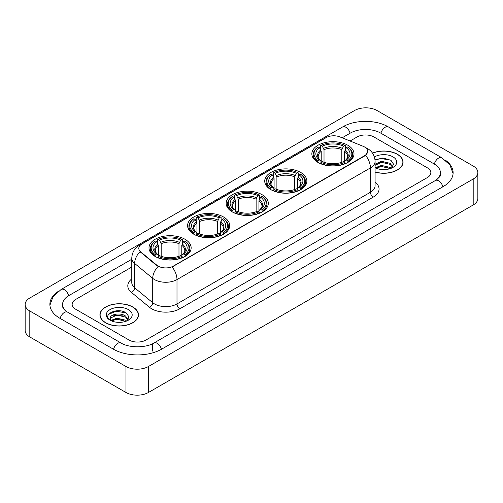 <?xml version="1.0" encoding="UTF-8"?>
<svg xmlns="http://www.w3.org/2000/svg" width="503" height="503" viewBox="0 0 503 503"><rect width="100%" height="100%" fill="white"/><g stroke="black" fill="none" stroke-linecap="round" stroke-linejoin="round"><path stroke-width="0.75" d="M184.978 239.258A21.076 12.166 0 0 0 162.01 236.624A21.076 12.166 0 0 0 149.001 247.866A21.076 12.166 0 0 0 155.176 256.467A21.076 12.166 0 0 0 178.144 259.102A21.076 12.166 0 0 0 191.153 247.866A21.076 12.166 0 0 0 184.978 239.258M300.7 172.447A21.076 12.166 0 0 0 277.738 169.813A21.076 12.166 0 0 0 264.729 181.049A21.076 12.166 0 0 0 270.897 189.656A21.076 12.166 0 0 0 293.865 192.291A21.076 12.166 0 0 0 306.874 181.049A21.076 12.166 0 0 0 300.7 172.447M262.126 194.718A21.076 12.166 0 0 0 239.164 192.083A21.076 12.166 0 0 0 226.155 203.319A21.076 12.166 0 0 0 232.323 211.926A21.076 12.166 0 0 0 255.291 214.561A21.076 12.166 0 0 0 268.3 203.319A21.076 12.166 0 0 0 262.126 194.718M223.552 216.988A21.076 12.166 0 0 0 200.59 214.353A21.076 12.166 0 0 0 187.581 225.589A21.076 12.166 0 0 0 193.749 234.197A21.076 12.166 0 0 0 216.718 236.831A21.076 12.166 0 0 0 229.726 225.589A21.076 12.166 0 0 0 223.552 216.988M347.825 145.241A21.076 12.166 0 0 0 324.856 142.607A21.076 12.166 0 0 0 311.847 153.843A21.076 12.166 0 0 0 318.022 162.45A21.076 12.166 0 0 0 340.99 165.085A21.076 12.166 0 0 0 353.999 153.843A21.076 12.166 0 0 0 347.825 145.241M364.524 146.964A10.733 6.199 0 0 0 363.091 146.266L339.94 136.91A10.733 6.199 0 0 0 326.189 137.602L141.947 243.974A10.733 6.199 0 0 0 138.803 248.363A10.733 6.199 0 0 0 140.746 251.915L156.955 265.282A10.733 6.199 0 0 0 173.34 266.106L364.524 155.729A10.733 6.199 0 0 0 367.668 151.346A10.733 6.199 0 0 0 364.524 146.964M375.087 172.076A19.284 11.135 0 0 0 403.066 162.142A19.284 11.135 0 0 0 397.42 154.27A19.284 11.135 0 0 0 372.503 153.107M132.855 307.012A19.284 11.135 0 0 0 111.836 304.604A19.284 11.135 0 0 0 99.934 314.884A19.284 11.135 0 0 0 105.58 322.763A19.284 11.135 0 0 0 126.599 325.171A19.284 11.135 0 0 0 138.501 314.884A19.284 11.135 0 0 0 132.855 307.012M367.668 151.346L365.568 155.295L364.524 156.049L172.133 266.974A13.914 8.035 60 0 1 176.993 279.58A15.907 9.18 180 0 1 154.503 279.58A15.907 9.18 180 0 1 152.717 278.354L134.653 263.459A15.907 9.18 180 0 1 131.78 258.196L131.78 282.541A15.907 9.18 0 0 0 134.653 287.81L152.717 302.705A15.907 9.18 0 0 0 154.503 303.931A15.907 9.18 0 0 0 176.993 303.931L370.428 192.253A15.907 9.18 0 0 0 375.087 185.758L375.087 161.413A15.907 9.18 180 0 1 370.428 167.901A13.914 8.035 -120 0 0 365.568 155.295M159.363 266.974L156.955 265.754L140.023 251.651A13.914 9.306 129.5 0 0 134.653 263.459L134.653 287.81A3.974 2.66 -50.5 0 1 131.396 292.375A19.881 11.481 180 0 1 131.78 278.901M129.057 340.047A11.927 6.885 0 0 0 145.927 340.047L427.361 177.559A11.927 6.885 0 0 0 430.857 172.692A11.927 6.885 0 0 0 427.361 167.82L373.943 136.979A11.927 6.885 0 0 0 357.073 136.979L350.088 141.01L357.073 136.979A11.927 6.885 0 0 1 373.943 136.979L427.361 167.82A11.927 6.885 0 0 1 430.857 172.692A11.927 6.885 0 0 1 427.361 177.559L145.927 340.047A11.927 6.885 0 0 1 129.057 340.047L75.639 309.207L129.057 340.047M131.78 267.055L75.639 299.467A11.927 6.885 0 0 0 72.143 304.334A11.927 6.885 0 0 0 75.639 309.207A11.927 6.885 0 0 1 72.143 304.334A11.927 6.885 0 0 1 75.639 299.467L131.78 267.055M375.087 171.951A19.083 11.022 0 0 0 402.872 162.142A19.083 11.022 0 0 0 397.282 154.352A19.083 11.022 0 0 0 372.578 153.22M381.626 169.517L384.625 169.605M375.672 167.618L381.456 165.412L390.139 167.442L391.189 168.285M376.206 168.172L381.456 166.443L390.328 168.599M375.087 166.694A8.985 5.187 0 0 0 376.282 168.241M375.087 164.299L381.456 161.287L390.139 163.318L392.717 166.883M375.087 165.33L381.456 162.318L390.139 164.349L392.516 167.153M375.087 167.688A12.965 7.482 0 0 0 392.95 167.43A12.965 7.482 0 0 0 392.95 156.848A12.965 7.482 0 0 0 374.395 156.98M391.497 168.153L393.528 164.167L390.957 160.3L382.877 157.98L375.005 159.885M375.76 168.021L375.087 167.304M375.031 160.13L380.752 158.476L390.781 160.18M377.891 163.117L380.752 162.595L387.914 163.211M377.891 167.241L380.752 166.719L387.914 167.336M105.718 322.681A19.083 11.022 0 0 0 126.517 325.07A19.083 11.022 0 0 0 138.3 314.884A19.083 11.022 0 0 0 132.71 307.094A19.083 11.022 0 0 0 111.911 304.705A19.083 11.022 0 0 0 100.128 314.884A19.083 11.022 0 0 0 105.718 322.681M117.061 322.266L120.06 322.354M111.1 320.367L116.891 318.16L125.568 320.185L126.618 321.027M111.635 320.92L116.891 319.191L125.756 321.348M111.194 320.763L110.264 318.588A8.985 5.187 0 0 0 111.716 320.989M128.152 319.631L125.568 316.066C120.173 312.042 109.076 314.526 110.264 318.588L110.232 318.192M110.289 318.713L110.534 318.047L116.891 315.067L125.568 317.097L127.951 319.895M126.926 320.901L128.957 316.915L126.391 313.042C117.293 306.509 101.134 315.123 110.465 320.405L110.93 320.688M128.384 309.596A12.965 7.482 0 0 0 110.05 309.596A12.965 7.482 0 0 0 110.05 320.178A12.965 7.482 0 0 0 128.384 320.178A12.965 7.482 0 0 0 128.384 309.596M108.573 314.344L116.18 311.219L126.215 312.929M113.326 315.865L116.18 315.343L123.342 315.959M113.326 319.983L116.18 319.468L123.342 320.084M317.644 162.224L318.21 160.715A18.925 10.928 0 0 1 318.21 146.97L319.512 147.725A17.096 9.871 0 0 0 319.512 159.967L320.795 160.696L321.21 162.23M321.21 161.608L321.21 151.328L319.512 147.725M320.455 149.353L320.455 145.675L321.021 145.348A18.925 10.928 0 0 1 344.825 145.348L343.524 146.103A17.096 9.871 0 0 0 322.322 146.103L324.02 149.705L324.02 162.274M341.826 162.274L341.826 149.705L343.524 146.103M320.455 163.318A19.724 11.387 0 0 0 345.391 163.318L344.825 162.343A18.925 10.928 0 0 1 321.021 162.343L320.455 163.651M345.391 163.651L345.391 163.318M318.21 146.97L317.644 147.297A19.724 11.387 0 0 0 313.199 154.496A19.724 11.387 0 0 0 317.644 161.696M344.825 145.348L345.391 145.675L345.391 149.353M321.021 162.343L322.322 161.589A17.096 9.871 0 0 0 343.524 161.589L344.825 162.343M319.512 159.967L318.21 160.715M322.322 146.103L321.021 145.348M320.795 149.938A15.291 8.828 0 0 0 320.795 160.696L320.864 160.746C318.695 158.64 317.808 157.219 318.21 156.464A14.713 8.494 0 0 1 321.21 151.328M348.202 161.696A19.724 11.387 0 0 0 352.647 154.496A19.724 11.387 0 0 0 348.202 147.297L347.636 146.97A18.925 10.928 0 0 1 347.636 160.715L348.202 162.224M347.636 160.715L346.334 159.967A17.096 9.871 0 0 0 346.334 147.725L347.636 146.97M346.334 147.725L344.637 151.328L344.637 161.608L345.052 160.696L346.334 159.967M344.637 151.328A14.713 8.494 0 0 1 347.636 156.464C348.032 157.219 347.152 158.646 344.976 160.746L345.052 160.696A15.291 8.828 0 0 0 345.052 149.938M344.637 162.23L344.637 161.608M270.52 189.43L271.086 187.921A18.925 10.928 0 0 1 271.086 174.176L272.387 174.931A17.096 9.871 0 0 0 272.387 187.173L273.67 187.902L274.091 189.436M274.091 188.807L274.091 178.534L272.387 174.931M273.33 176.559L273.33 172.881L273.896 172.554A18.925 10.928 0 0 1 297.707 172.554L296.405 173.309A17.096 9.871 0 0 0 275.198 173.309L276.901 176.911L276.901 189.48M294.701 189.48L294.701 176.911L296.405 173.309M273.33 190.524A19.724 11.387 0 0 0 298.273 190.524L297.707 189.549A18.925 10.928 0 0 1 273.896 189.549L273.33 190.857M298.273 190.857L298.273 190.524M271.086 174.176L270.52 174.503A19.724 11.387 0 0 0 266.081 181.702A19.724 11.387 0 0 0 270.52 188.902M297.707 172.554L298.273 172.881L298.273 176.559M273.896 189.549L275.198 188.795A17.096 9.871 0 0 0 296.405 188.795L297.707 189.549M272.387 187.173L271.086 187.921M275.198 173.309L273.896 172.554M273.67 177.144A15.291 8.828 0 0 0 273.67 187.902L273.745 187.952C271.57 185.846 270.689 184.425 271.092 183.67A14.713 8.494 0 0 1 274.091 178.534M301.083 188.902A19.724 11.387 0 0 0 305.522 181.702A19.724 11.387 0 0 0 301.083 174.503L300.517 174.176A18.925 10.928 0 0 1 300.517 187.921L301.083 189.43M300.517 187.921L299.216 187.173A17.096 9.871 0 0 0 299.216 174.931L300.517 174.176M299.216 174.931L297.512 178.534L297.512 188.807L297.927 187.902L299.216 187.173M297.512 178.534A14.713 8.494 0 0 1 300.511 183.67C300.913 184.425 300.027 185.852 297.858 187.952L297.927 187.902A15.291 8.828 0 0 0 297.927 177.144M297.512 189.436L297.512 188.807M231.946 211.7L232.512 210.191A18.925 10.928 0 0 1 232.512 196.447L233.813 197.201A17.096 9.871 0 0 0 233.813 209.443L235.096 210.172L235.511 211.706M235.511 211.084L235.511 200.804L233.813 197.201M234.756 198.83L234.756 195.151L235.322 194.824A18.925 10.928 0 0 1 259.127 194.824L257.825 195.579A17.096 9.871 0 0 0 236.624 195.579L238.328 199.182L238.328 211.75M256.128 211.75L256.128 199.182L257.825 195.579M234.756 212.794A19.724 11.387 0 0 0 259.693 212.794L259.127 211.82A18.925 10.928 0 0 1 235.322 211.82L234.756 213.127M259.693 213.127L259.693 212.794M232.512 196.447L231.946 196.774A19.724 11.387 0 0 0 227.507 203.973A19.724 11.387 0 0 0 231.946 211.172M259.127 194.824L259.693 195.151L259.693 198.83M235.322 211.82L236.624 211.065A17.096 9.871 0 0 0 257.825 211.065L259.127 211.82M233.813 209.443L232.512 210.191M236.624 195.579L235.322 194.824M235.096 199.414A15.291 8.828 0 0 0 235.096 210.172L235.171 210.223C232.996 208.116 232.109 206.695 232.512 205.941A14.713 8.494 0 0 1 235.511 200.804M262.509 211.172A19.724 11.387 0 0 0 266.948 203.973A19.724 11.387 0 0 0 262.509 196.774L261.944 196.447A18.925 10.928 0 0 1 261.944 210.191L262.509 211.7M261.944 210.191L260.642 209.443A17.096 9.871 0 0 0 260.642 197.201L261.944 196.447M260.642 197.201L258.938 200.804L258.938 211.084L259.353 210.172L260.642 209.443M258.938 200.804A14.713 8.494 0 0 1 261.937 205.941C262.34 206.695 261.453 208.123 259.284 210.223L259.353 210.172A15.291 8.828 0 0 0 259.353 199.414M258.938 211.706L258.938 211.084M193.372 233.97L193.938 232.468A18.925 10.928 0 0 1 193.938 218.717L195.239 219.471A17.096 9.871 0 0 0 195.239 231.713L196.522 232.443L196.937 233.977M196.937 233.354L196.937 223.074L195.239 219.471M196.183 221.1L196.183 217.422L196.748 217.095A18.925 10.928 0 0 1 220.553 217.095L219.251 217.849A17.096 9.871 0 0 0 198.05 217.849L199.748 221.452L199.748 234.021M217.554 234.021L217.554 221.452L219.251 217.849M196.183 235.064A19.724 11.387 0 0 0 221.119 235.064L220.553 234.09A18.925 10.928 0 0 1 196.748 234.09L196.183 235.404M221.119 235.404L221.119 235.064M193.938 218.717L193.372 219.044A19.724 11.387 0 0 0 188.933 226.243A19.724 11.387 0 0 0 193.372 233.442M220.553 217.095L221.119 217.422L221.119 221.1M196.748 234.09L198.05 233.335A17.096 9.871 0 0 0 219.251 233.335L220.553 234.09M195.239 231.713L193.938 232.468M198.05 217.849L196.748 217.095M196.522 221.685A15.291 8.828 0 0 0 196.522 232.443L196.598 232.493C194.422 230.393 193.536 228.966 193.938 228.211A14.713 8.494 0 0 1 196.937 223.074M223.929 233.442A19.724 11.387 0 0 0 228.375 226.243A19.724 11.387 0 0 0 223.929 219.044L223.363 218.717A18.925 10.928 0 0 1 223.363 232.468L223.929 233.97M223.363 232.468L222.068 231.713A17.096 9.871 0 0 0 222.068 219.471L223.363 218.717M222.068 219.471L220.364 223.074L220.364 233.354L220.779 232.443L222.068 231.713M220.364 223.074A14.713 8.494 0 0 1 223.363 228.211C223.766 228.966 222.879 230.393 220.71 232.493L220.779 232.443A15.291 8.828 0 0 0 220.779 221.685M220.364 233.977L220.364 233.354M154.798 256.241L155.364 254.738A18.925 10.928 0 0 1 155.364 240.994L156.666 241.742A17.096 9.871 0 0 0 156.666 253.984L157.948 254.713L158.363 256.247M158.363 255.625L158.363 245.345L156.666 241.742M157.609 243.37L157.609 239.692L158.175 239.365A18.925 10.928 0 0 1 181.979 239.365L180.678 240.12A17.096 9.871 0 0 0 159.476 240.12L161.174 243.722L161.174 256.291M178.98 256.291L178.98 243.722L180.678 240.12M157.609 257.335A19.724 11.387 0 0 0 182.545 257.335L181.979 256.36A18.925 10.928 0 0 1 158.175 256.36L157.609 257.674M182.545 257.674L182.545 257.335M155.364 240.994L154.798 241.314A19.724 11.387 0 0 0 150.353 248.513A19.724 11.387 0 0 0 154.798 255.713M181.979 239.365L182.545 239.692L182.545 243.37M158.175 256.36L159.476 255.606A17.096 9.871 0 0 0 180.678 255.606L181.979 256.36M156.666 253.984L155.364 254.738M159.476 240.12L158.175 239.365M157.948 243.955A15.291 8.828 0 0 0 157.948 254.713L158.024 254.763C155.848 252.663 154.962 251.236 155.364 250.481A14.713 8.494 0 0 1 158.363 245.345M185.356 255.713A19.724 11.387 0 0 0 189.801 248.513A19.724 11.387 0 0 0 185.356 241.314L184.79 240.994A18.925 10.928 0 0 1 184.79 254.738L185.356 256.241M184.79 254.738L183.488 253.984A17.096 9.871 0 0 0 183.488 241.742L184.79 240.994M183.488 241.742L181.79 245.345L181.79 255.625L182.205 254.713L183.488 253.984M181.79 245.345A14.713 8.494 0 0 1 184.79 250.481C185.192 251.242 184.305 252.663 182.136 254.763L182.205 254.713A15.291 8.828 0 0 0 182.205 243.955M181.79 256.247L181.79 255.625M436.434 179.873A21.472 12.399 0 0 0 440.402 172.692A21.472 12.399 0 0 0 434.108 163.928L380.689 133.088A21.472 12.399 0 0 0 350.327 133.088L342.153 137.803M131.78 259.259L68.892 295.569A21.472 12.399 0 0 0 62.598 304.334A21.472 12.399 0 0 0 66.566 311.514M125.964 366.505A15.907 9.18 0 0 0 148.454 366.505L473.191 179.024A15.907 9.18 0 0 0 477.85 172.529A15.907 9.18 0 0 0 473.191 166.034L377.036 110.522A15.907 9.18 0 0 0 354.546 110.522L29.809 298.009A15.907 9.18 0 0 0 25.15 304.497A15.907 9.18 0 0 0 29.809 310.992L125.964 366.505L125.964 392.478A15.907 9.18 0 0 0 148.454 392.478L473.191 204.991A15.907 9.18 0 0 0 477.85 198.503L477.85 172.529M25.15 304.497L25.15 330.471A15.907 9.18 0 0 0 29.809 336.966L125.964 392.478M57.782 291.709A34.198 19.743 0 0 0 49.879 304.334A34.198 19.743 0 0 0 59.895 318.298L113.313 349.139A34.198 19.743 0 0 0 161.67 349.139L443.105 186.651A34.198 19.743 0 0 0 453.121 172.692A34.198 19.743 0 0 0 445.218 160.067M140.746 251.915L140.746 252.387M156.955 265.282L156.955 265.754M173.34 266.106L173.34 266.427M364.524 155.729L364.524 156.049M179.804 308.798A3.974 2.295 60 0 1 176.993 303.931L176.993 279.58L370.428 167.901L370.428 192.253A3.974 2.295 60 0 0 373.239 197.119L179.804 308.798A19.881 11.481 180 0 1 151.692 308.798A19.881 11.481 180 0 1 149.46 307.27L131.396 292.375M375.087 161.413C374.817 155.691 372.302 151.403 367.548 148.548L365.536 147.568A13.914 6.52 112 0 0 365.354 147.498M140.765 244.791A13.914 8.035 -120 0 0 139.318 245.332C134.565 248.186 132.05 252.475 131.78 258.196M139.318 245.332L325.02 138.118A13.914 8.035 60 0 1 326.076 137.671M158.143 266.489A13.914 9.306 129.5 0 0 152.717 278.354L152.717 302.705A3.974 2.66 -50.5 0 1 149.46 307.27M375.087 182.117A19.881 11.481 180 0 1 373.239 197.119M341.826 149.705A14.713 8.494 0 0 0 324.02 149.705M342.241 148.316A15.291 8.828 0 0 0 323.605 148.316M294.701 176.911A14.713 8.494 0 0 0 276.901 176.911M295.116 175.522A15.291 8.828 0 0 0 276.487 175.522M256.128 199.182A14.713 8.494 0 0 0 238.328 199.182M256.543 197.792A15.291 8.828 0 0 0 237.906 197.792M217.554 221.452A14.713 8.494 0 0 0 199.748 221.452M217.969 220.062A15.291 8.828 0 0 0 199.333 220.062M178.98 243.722A14.713 8.494 0 0 0 161.174 243.722M179.395 242.333A15.291 8.828 0 0 0 160.759 242.333M161.432 349.277A6.363 3.672 -120 0 0 157.175 343.291A6.363 3.672 -120 0 0 153.993 342.977C146.166 348.038 128.812 348.038 120.99 342.977L67.572 312.137C66.937 311.904 63.837 309.791 62.862 307.553L62.598 306.283M113.552 349.277A6.363 3.672 -60 0 1 117.809 343.291A6.363 3.672 -60 0 1 120.99 342.977M60.134 318.437A6.363 3.672 -60 0 1 64.39 312.451A6.363 3.672 -60 0 1 67.572 312.137M49.91 305.233L53.079 296.581L61.209 289.414A6.363 3.672 60 0 1 64.39 289.728A6.363 3.672 60 0 1 68.653 295.714M61.209 289.414L342.65 126.926A6.363 3.672 60 0 1 345.825 127.24A6.363 3.672 60 0 1 350.088 133.22M342.65 126.926C355.055 119.544 375.961 119.544 388.373 126.926A6.363 3.672 120 0 0 385.191 127.24A6.363 3.672 120 0 0 380.928 133.22M453.09 173.585L449.921 164.934L441.791 157.766A6.363 3.672 120 0 0 438.61 158.08A6.363 3.672 120 0 0 434.347 164.066M442.866 186.789A6.363 3.672 -120 0 0 438.61 180.81A6.363 3.672 -120 0 0 435.428 180.495L153.993 342.977M148.454 392.478L148.454 366.505M29.809 336.966L29.809 310.992M473.191 204.991L473.191 179.024M152.673 351.088L152.673 343.945M325.02 138.118L327.572 136.929M402.872 163.733L402.872 162.142M138.3 316.481L138.3 314.884M100.128 316.481L100.128 314.884M313.199 158.131L313.199 154.496M352.647 158.131L352.647 154.496M266.081 185.337L266.081 181.702M305.522 185.337L305.522 181.702M227.507 207.607L227.507 203.973M266.948 207.607L266.948 203.973M188.933 229.877L188.933 226.243M228.375 229.877L228.375 226.243M150.353 252.154L150.353 248.513M189.801 252.154L189.801 248.513M440.402 174.642C441.288 175.283 439.628 177.232 435.428 180.495M388.373 126.926L441.791 157.766"/></g></svg>
